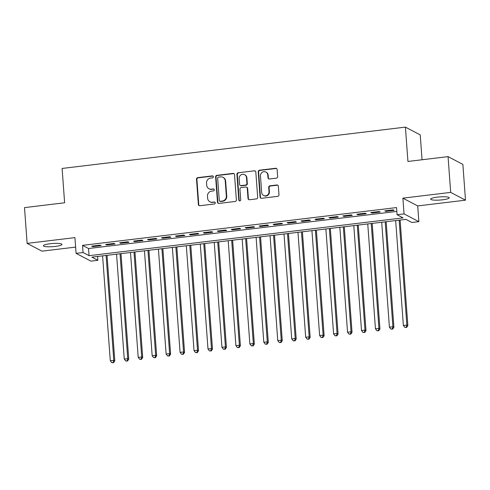 <?xml version="1.0" encoding="UTF-8"?>
<svg xmlns="http://www.w3.org/2000/svg" width="490" height="490" viewBox="0 0 490 490"><rect width="100%" height="100%" fill="white"/><g stroke="black" fill="none" stroke-linecap="round" stroke-linejoin="round"><path stroke-width="0.73" d="M213.358 176.755A0.998 0.949 -62.3 0 0 212.329 175.892L197.77 177.643A1.427 1.36 -62.3 0 0 196.508 179.211L198.364 204.489A1.427 1.36 -62.3 0 0 199.834 205.727L214.387 203.975A0.998 0.949 -62.3 0 0 214.779 202.107A0.998 0.949 -62.3 0 0 214.246 202.009L212.36 202.235A4.575 4.349 -62.3 0 1 207.65 198.266L207.49 196.165A4.575 4.349 -62.3 0 1 211.545 191.143L213.432 190.916A0.998 0.949 -62.3 0 0 213.824 189.048A0.998 0.949 -62.3 0 0 213.285 188.95L211.404 189.177A4.575 4.349 -62.3 0 1 206.688 185.208L206.535 183.101A4.575 4.349 -62.3 0 1 210.59 178.084L212.47 177.858A0.998 0.949 -62.3 0 0 213.358 176.755M213.052 176.118A0.998 0.949 -62.3 0 0 212.727 176.1L198.174 177.852A1.427 1.36 -62.3 0 0 196.907 179.42L198.762 204.698A1.427 1.36 -62.3 0 0 199.277 205.678M214.969 202.235A0.998 0.949 -62.3 0 0 214.645 202.217L212.36 202.235M214.007 189.177A0.998 0.949 -62.3 0 0 213.689 189.158L211.404 189.177M437.386 197.121A9.316 1.586 175.8 0 0 430.655 199.148A9.316 1.586 175.8 0 0 442.513 199.81A9.316 1.586 175.8 0 0 449.238 197.782A9.316 1.586 175.8 0 0 437.386 197.121M50.115 243.738A9.316 1.586 175.8 0 0 43.39 245.766A9.316 1.586 175.8 0 0 55.241 246.427A9.316 1.586 175.8 0 0 61.967 244.4A9.316 1.586 175.8 0 0 50.115 243.738M276.372 178.164A1.427 1.36 -62.3 0 0 277.64 176.596L277.12 169.509A1.427 1.36 -62.3 0 0 275.65 168.266L259.486 170.214A1.427 1.36 -62.3 0 0 258.218 171.782L260.074 197.06A1.427 1.36 -62.3 0 0 261.544 198.297L277.707 196.349A1.427 1.36 -62.3 0 0 278.975 194.781L278.351 186.218A1.427 1.36 -62.3 0 0 276.875 184.975L269.959 185.808A1.427 1.36 -62.3 0 0 268.692 187.382L269.004 191.627A3.822 3.632 -62.3 0 1 263.565 195.455A3.822 3.632 -62.3 0 1 261.672 192.509L260.453 175.867A3.822 3.632 -62.3 0 1 265.892 172.045A3.822 3.632 -62.3 0 1 267.779 174.985L267.987 177.76A1.427 1.36 -62.3 0 0 269.457 178.997L276.372 178.164M397.059 214.724L404.042 213.885L418.858 221.658L411.882 222.497L405.873 219.349L91.869 257.146L97.878 260.294L90.901 261.133L76.079 253.361L83.061 252.522L89.064 255.676L403.068 217.879L397.059 214.724L396.539 207.57L82.534 245.368L83.061 252.522M76.079 253.361L74.927 237.626L27.128 243.377L24.5 207.613L64.625 202.787L62.101 168.45L405.414 127.124L407.931 161.461L448.056 156.629L450.684 192.392L402.884 198.15L404.042 213.885M234.52 174.636A1.427 1.36 -62.3 0 0 233.044 173.393L216.88 175.34A1.427 1.36 -62.3 0 0 215.612 176.908L217.468 202.186A1.427 1.36 -62.3 0 0 218.944 203.424L235.108 201.482A1.427 1.36 -62.3 0 0 236.376 199.914L234.52 174.636M238.183 172.774L254.347 170.832A1.427 1.36 -62.3 0 1 255.823 172.07L257.679 197.347A1.427 1.36 -62.3 0 1 256.411 198.916L249.49 199.749A1.427 1.36 -62.3 0 1 248.02 198.511L247.266 188.258A1.427 1.36 -62.3 0 0 245.79 187.021L241.203 187.572A1.427 1.36 -62.3 0 0 239.935 189.14L240.719 199.816A0.998 0.949 -62.3 0 1 239.298 200.814A0.998 0.949 -62.3 0 1 238.802 200.043L236.915 174.348A1.427 1.36 -62.3 0 1 238.183 172.774L254.347 170.832M448.056 156.629L462.872 164.401L465.5 200.171L450.684 192.392M27.128 243.377L41.944 251.156L75.619 247.101M100.089 245.129L91.716 246.139L92.72 246.66L101.093 245.655L100.089 245.129M114.047 243.45L105.675 244.455L106.673 244.982L115.046 243.971L114.047 243.45M128 241.766L119.627 242.777L120.632 243.303L129.005 242.293L128 241.766M141.959 240.088L133.586 241.098L134.585 241.625L142.958 240.614L141.959 240.088M155.912 238.41L147.539 239.414L148.544 239.941L156.916 238.936L155.912 238.41M169.871 236.731L161.498 237.736L162.496 238.263L170.869 237.252L169.871 236.731M183.824 235.047L175.451 236.058L176.449 236.584L184.828 235.574L183.824 235.047M197.782 233.369L189.41 234.379L190.408 234.9L198.781 233.895L197.782 233.369M211.735 231.69L203.362 232.695L204.361 233.222L212.74 232.217L211.735 231.69M225.694 230.012L217.315 231.017L218.32 231.543L226.692 230.533L225.694 230.012M239.647 228.328L231.274 229.338L232.272 229.865L240.645 228.855L239.647 228.328M253.606 226.65L245.227 227.66L246.231 228.181L254.604 227.176L253.606 226.65M267.558 224.971L259.186 225.976L260.184 226.503L268.557 225.498L267.558 224.971M281.511 223.293L273.138 224.298L274.143 224.824L282.516 223.814L281.511 223.293M295.47 221.609L287.097 222.619L288.096 223.146L296.468 222.135L295.47 221.609M309.423 219.93L301.05 220.941L302.054 221.462L310.427 220.457L309.423 219.93M323.382 218.252L315.009 219.257L316.007 219.783L324.38 218.773L323.382 218.252M337.334 216.568L328.962 217.578L329.966 218.105L338.339 217.095L337.334 216.568M351.293 214.889L342.92 215.9L343.919 216.427L352.292 215.416L351.293 214.889M365.246 213.211L356.873 214.216L357.878 214.743L366.251 213.738L365.246 213.211M379.205 211.533L370.832 212.538L371.83 213.064L380.203 212.054L379.205 211.533M82.534 245.368L88.543 248.522L396.82 211.411M385.789 211.386L394.162 210.375L393.158 209.849L384.785 210.859L385.789 211.386L385.74 210.743M422.055 159.758L420.23 134.897L405.414 127.124M402.884 198.15L417.701 205.923L465.5 200.171M417.701 205.923L418.858 221.658M97.596 256.454L97.878 260.294M88.543 248.522L89.064 255.676M92.72 246.66L92.671 246.023M106.673 244.982L106.624 244.345M120.632 243.303L120.583 242.66M134.585 241.625L134.536 240.982M148.544 239.941L148.495 239.304M162.496 238.263L162.447 237.619M176.449 236.584L176.406 235.941M190.408 234.9L190.359 234.263M204.361 233.222L204.318 232.585M218.32 231.543L218.271 230.9M232.272 229.865L232.229 229.222M246.231 228.181L246.182 227.544M260.184 226.503L260.141 225.865M274.143 224.824L274.094 224.181M288.096 223.146L288.053 222.503M302.054 221.462L302.005 220.825M316.007 219.783L315.964 219.146M329.966 218.105L329.917 217.462M343.919 216.427L343.876 215.784M357.878 214.743L357.829 214.106M371.83 213.064L371.788 212.421M208.948 188.73L209.346 188.938A4.575 4.349 -62.3 0 0 211.803 189.385M209.91 201.788L210.308 202.003A4.575 4.349 -62.3 0 0 212.764 202.444M234.006 173.656A1.427 1.36 -62.3 0 0 233.448 173.607L217.284 175.549A1.427 1.36 -62.3 0 0 216.017 177.123L217.872 202.395A1.427 1.36 -62.3 0 0 218.387 203.375M218.534 177.123A0.998 0.949 -62.3 0 0 217.646 178.225L219.275 200.41A0.998 0.949 -62.3 0 0 220.304 201.28L222.295 201.041A4.575 4.349 -62.3 0 0 226.343 196.018L225.235 180.853A4.575 4.349 -62.3 0 0 220.518 176.884L218.534 177.123M219.771 201.182L220.169 201.39A0.998 0.949 -62.3 0 0 220.708 201.488L220.304 201.28M222.975 177.331L223.373 177.539A4.575 4.349 -62.3 0 1 225.633 181.061L226.748 196.227A4.575 4.349 -62.3 0 1 222.693 201.249L220.708 201.488M255.302 171.096A1.427 1.36 -62.3 0 0 254.745 171.041M246.562 187.156L246.96 187.37A1.427 1.36 -62.3 0 1 247.664 188.466L248.418 198.72A1.427 1.36 -62.3 0 0 248.932 199.7M238.581 172.988A1.427 1.36 -62.3 0 0 237.319 174.556L239.206 200.257A0.998 0.949 -62.3 0 0 239.512 200.894M246.482 177.619A3.822 3.632 -62.3 0 0 240.835 174.967A3.822 3.632 -62.3 0 0 239.157 178.501L239.586 184.369A1.427 1.36 -62.3 0 0 241.062 185.606L245.649 185.055A1.427 1.36 -62.3 0 0 246.917 183.487L246.482 177.619L246.887 177.833A3.822 3.632 -62.3 0 0 244.994 174.887L244.596 174.679M240.29 185.465L240.694 185.679A1.427 1.36 -62.3 0 0 241.46 185.814L241.062 185.606M246.887 177.833L247.315 183.695A1.427 1.36 -62.3 0 1 246.047 185.263L241.46 185.814M265.892 172.045L266.291 172.253A3.822 3.632 -62.3 0 1 268.183 175.2L268.385 177.968A1.427 1.36 -62.3 0 0 268.9 178.948M263.565 195.455L263.963 195.663A3.822 3.632 -62.3 0 0 269.402 191.835L269.004 191.627M277.83 185.238A1.427 1.36 -62.3 0 0 277.273 185.189L270.358 186.022A1.427 1.36 -62.3 0 0 269.09 187.59L269.402 191.835M276.605 168.529A1.427 1.36 -62.3 0 0 276.048 168.474L259.884 170.422A1.427 1.36 -62.3 0 0 258.616 171.99L260.472 197.268A1.427 1.36 -62.3 0 0 260.986 198.248M102.594 255.854L110.299 360.775L113.79 360.352L114.789 360.879L107.041 255.321M113.178 362.496L111.781 362.667L113.582 362.71L113.178 362.496L113.79 360.352L106.085 255.431M111.781 362.667L110.299 360.775M114.789 360.879L113.582 362.71M116.553 254.175L124.258 359.096L127.743 358.674L128.748 359.201L120.993 253.636M127.137 360.818L125.74 360.989L127.535 361.026L127.137 360.818L127.743 358.674L120.038 253.753M125.74 360.989L124.258 359.096M128.748 359.201L127.535 361.026M130.505 252.491L138.211 357.412L141.702 356.996L142.7 357.522L134.952 251.958M141.089 359.139L139.693 359.305L141.494 359.348L141.089 359.139L141.702 356.996L133.997 252.074M139.693 359.305L138.211 357.412M142.7 357.522L141.494 359.348M144.464 250.813L152.169 355.734L155.655 355.317L156.659 355.838L148.905 250.28M155.048 357.461L153.652 357.627L155.446 357.669L155.048 357.461L155.655 355.317L147.949 250.396M153.652 357.627L152.169 355.734M156.659 355.838L155.446 357.669M158.417 249.134L166.122 354.056L169.614 353.633L170.612 354.16L162.864 248.602M169.001 355.777L167.605 355.948L169.405 355.991L169.001 355.777L169.614 353.633L161.908 248.712M167.605 355.948L166.122 354.056M170.612 354.16L169.405 355.991M172.376 247.456L180.081 352.377L183.566 351.955L184.571 352.482L176.817 246.917M182.96 354.099L181.563 354.264L183.358 354.307L182.96 354.099L183.566 351.955L175.861 247.034M181.563 354.264L180.081 352.377M184.571 352.482L183.358 354.307M186.329 245.772L194.034 350.693L197.525 350.276L198.524 350.803L190.775 245.239M196.913 352.42L195.516 352.586L197.317 352.629L196.913 352.42L197.525 350.276L189.82 245.355M195.516 352.586L194.034 350.693M198.524 350.803L197.317 352.629M200.288 244.094L207.993 349.015L211.478 348.598L212.482 349.119L204.728 243.561M210.871 350.742L209.475 350.907L211.27 350.95L210.871 350.742L211.478 348.598L203.773 243.677M209.475 350.907L207.993 349.015M212.482 349.119L211.27 350.95M214.24 242.415L221.946 347.337L225.437 346.914L226.435 347.441L218.681 241.882M224.824 349.058L223.428 349.229L225.222 349.272L224.824 349.058L225.437 346.914L217.732 241.993M223.428 349.229L221.946 347.337M226.435 347.441L225.222 349.272M228.199 240.737L235.904 345.658L239.389 345.236L240.394 345.762L232.64 240.198M238.783 347.379L237.387 347.545L239.181 347.588L238.783 347.379L239.389 345.236L231.684 240.314M237.387 347.545L235.904 345.658M240.394 345.762L239.181 347.588M242.152 239.053L249.857 343.974L253.348 343.557L254.347 344.084L246.593 238.52M252.736 345.701L251.339 345.866L253.134 345.909L252.736 345.701L253.348 343.557L245.643 238.636M251.339 345.866L249.857 343.974M254.347 344.084L253.134 345.909M256.111 237.374L263.81 342.296L267.301 341.873L268.306 342.4L260.551 236.842M266.695 344.017L265.298 344.188L267.093 344.231L266.695 344.017L267.301 341.873L259.596 236.952M265.298 344.188L263.81 342.296M268.306 342.4L267.093 344.231M270.064 235.696L277.769 340.617L281.26 340.195L282.258 340.721L274.504 235.157M280.648 342.339L279.251 342.51L281.046 342.547L280.648 342.339L281.26 340.195L273.555 235.274M279.251 342.51L277.769 340.617M282.258 340.721L281.046 342.547M284.016 234.018L291.721 338.939L295.213 338.517L296.217 339.043L288.463 233.479M294.606 340.66L293.21 340.826L295.005 340.869L294.606 340.66L295.213 338.517L287.507 233.595M293.21 340.826L291.721 338.939M296.217 339.043L295.005 340.869M297.975 232.334L305.68 337.255L309.172 336.838L310.17 337.359L302.416 231.801M308.559 338.982L307.163 339.147L308.957 339.19L308.559 338.982L309.172 336.838L301.466 231.917M307.163 339.147L305.68 337.255M310.17 337.359L308.957 339.19M311.928 230.655L319.633 335.577L323.124 335.154L324.123 335.681L316.375 230.122M322.512 337.298L321.122 337.469L322.916 337.512L322.512 337.298L323.124 335.154L315.419 230.233M321.122 337.469L319.633 335.577M324.123 335.681L322.916 337.512M325.887 228.977L333.592 333.898L337.077 333.476L338.082 334.002L330.327 228.438M336.471 335.619L335.074 335.791L336.869 335.828L336.471 335.619L337.077 333.476L329.378 228.554M335.074 335.791L333.592 333.898M338.082 334.002L336.869 335.828M339.84 227.293L347.545 332.214L351.036 331.797L352.034 332.324L344.286 226.76M350.424 333.941L349.033 334.107L350.828 334.149L350.424 333.941L351.036 331.797L343.331 226.876M349.033 334.107L347.545 332.214M352.034 332.324L350.828 334.149M353.798 225.614L361.504 330.536L364.989 330.119L365.993 330.64L358.239 225.082M364.382 332.263L362.986 332.428L364.781 332.471L364.382 332.263L364.989 330.119L357.29 225.198M362.986 332.428L361.504 330.536M365.993 330.64L364.781 332.471M367.751 223.936L375.456 328.857L378.948 328.435L379.946 328.962L372.198 223.403M378.335 330.579L376.945 330.75L378.739 330.793L378.335 330.579L378.948 328.435L371.242 223.514M376.945 330.75L375.456 328.857M379.946 328.962L378.739 330.793M381.71 222.258L389.415 327.179L392.9 326.757L393.905 327.283L386.151 221.719M392.294 328.9L390.898 329.066L392.692 329.109L392.294 328.9L392.9 326.757L385.195 221.835M390.898 329.066L389.415 327.179M393.905 327.283L392.692 329.109M395.663 220.574L403.368 325.495L406.859 325.078L407.858 325.605L400.11 220.041M406.247 327.222L404.856 327.387L406.651 327.43L406.247 327.222L406.859 325.078L399.154 220.157M404.856 327.387L403.368 325.495M407.858 325.605L406.651 327.43M212.727 176.1L212.329 175.892M214.645 202.217L214.246 202.009M213.689 189.158L213.285 188.95M198.762 204.698L198.364 204.489M196.907 179.42L196.508 179.211M198.174 177.852L197.77 177.643M217.872 202.395L217.468 202.186M216.017 177.123L215.612 176.908M217.284 175.549L216.88 175.34M233.448 173.607L233.044 173.393M222.693 201.249L222.295 201.041M226.748 196.227L226.343 196.018M225.633 181.061L225.235 180.853M248.418 198.72L248.02 198.511M247.664 188.466L247.266 188.258M239.206 200.257L238.802 200.043M237.319 174.556L236.915 174.348M246.047 185.263L245.649 185.055M247.315 183.695L246.917 183.487M268.385 177.968L267.987 177.76M268.183 175.2L267.779 174.985M269.09 187.59L268.692 187.382M270.358 186.022L269.959 185.808M277.273 185.189L276.875 184.975M260.472 197.268L260.074 197.06M258.616 171.99L258.218 171.782M259.884 170.422L259.486 170.214M276.048 168.474L275.65 168.266"/></g></svg>
